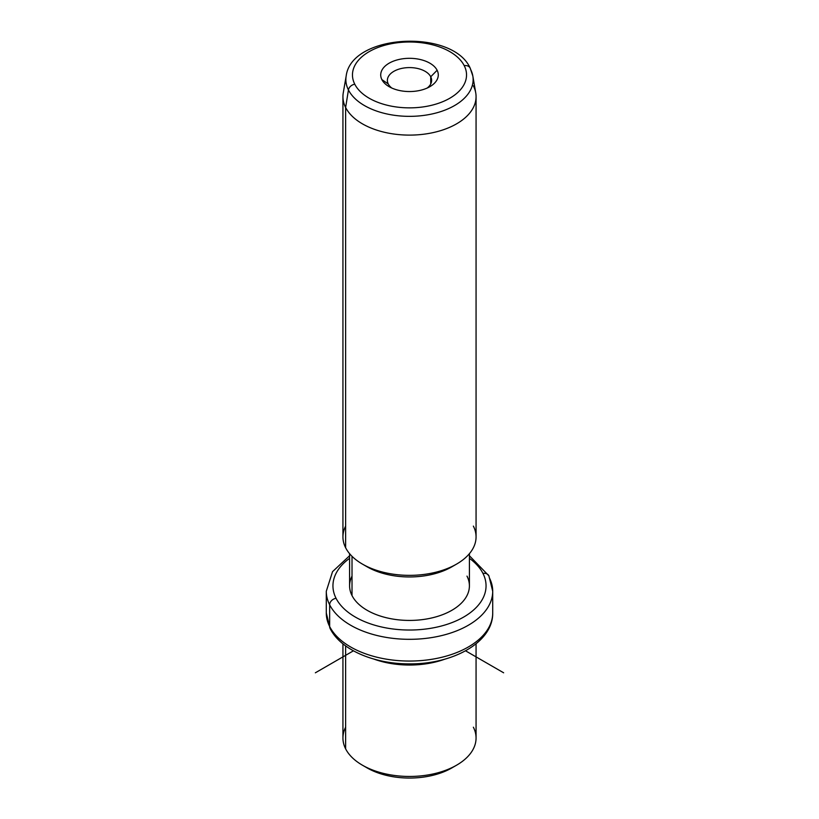<?xml version="1.0" encoding="UTF-8"?>
<svg xmlns="http://www.w3.org/2000/svg" width="819" height="819" viewBox="0 0 819 819"><rect width="100%" height="100%" fill="white"/><g stroke="black" fill="none" stroke-linecap="round" stroke-linejoin="round"><path stroke-width="1.23" d="M364.905 766.564A59.91 34.593 0 0 0 454.095 766.564A59.91 34.593 180 0 1 451.863 767.915A59.91 34.593 180 0 1 367.137 767.915L362.428 765.202A66.564 38.432 0 0 0 456.572 765.202A66.564 38.432 0 0 0 473.372 727.211M345.628 727.211A66.564 38.432 0 0 0 345.628 748.842A66.564 38.432 0 0 0 362.428 765.202M476.064 643.806L476.064 738.021A66.564 38.432 180 0 1 418.97 776.064A66.564 38.432 180 0 1 345.628 748.842L345.628 645.874L345.628 748.842A66.564 38.432 180 0 1 342.936 738.021L342.936 643.806M373.925 659.09A66.564 38.432 0 0 0 445.075 659.09A66.564 38.432 180 0 1 373.925 659.09M349.59 555.732L332.534 571.672L326.29 591.277A83.21 48.045 0 0 0 329.658 604.801A83.21 48.045 180 0 1 326.29 591.277L326.29 613.011A83.21 48.045 0 0 0 329.658 626.545A6.654 5.211 153.1 0 0 330.108 628.48A6.654 5.211 -26.9 0 1 329.658 626.545A83.21 48.045 0 0 0 421.335 660.564A83.21 48.045 0 0 0 492.71 613.011A83.21 48.045 180 0 1 421.335 660.564A83.21 48.045 180 0 1 329.658 626.545A83.21 48.045 180 0 1 326.29 613.011L330.108 628.48C340.776 650.051 374.385 664.045 409.541 663.871C452.917 664.322 493.12 642.301 492.71 613.011L492.71 591.277A83.21 48.045 0 0 0 489.342 577.753M329.658 604.801L329.658 626.545L329.658 604.801A83.21 48.045 0 0 0 421.335 638.83A83.21 48.045 0 0 0 492.71 591.277A83.21 48.045 180 0 1 421.335 638.83A83.21 48.045 180 0 1 329.658 604.801A6.654 5.211 -26.9 0 1 336.046 598.279A6.654 5.211 153.1 0 0 329.658 604.801M492.71 591.277L488.892 575.818A6.654 5.211 153.1 0 0 482.954 573.392A76.556 44.195 0 0 0 469.41 558.323A76.556 44.195 180 0 1 482.954 573.392A6.654 5.211 -26.9 0 1 488.892 575.818L469.41 555.732M349.59 558.323A76.556 44.195 0 0 0 336.046 598.279A76.556 44.195 0 0 0 431.05 628.245A76.556 44.195 0 0 0 482.954 573.392A76.556 44.195 180 0 1 431.05 628.245A76.556 44.195 180 0 1 336.046 598.279A76.556 44.195 180 0 1 349.59 558.323M352.016 576.105A59.91 34.593 0 0 0 352.016 595.577A59.91 34.593 0 0 0 426.371 619.031A59.91 34.593 0 0 0 466.984 576.105M469.41 553.675L469.41 585.841A59.91 34.593 180 0 1 418.018 620.075A59.91 34.593 180 0 1 352.016 595.577L352.016 556.296L352.016 595.577A59.91 34.593 180 0 1 349.59 585.841L349.59 553.675M364.905 565.458A59.91 34.593 0 0 0 454.095 565.458A59.91 34.593 180 0 1 451.863 566.82A59.91 34.593 180 0 1 367.137 566.82L362.428 564.096A66.564 38.432 0 0 0 456.572 564.096A66.564 38.432 0 0 0 473.372 526.105M345.628 526.105A66.564 38.432 0 0 0 345.628 547.747A66.564 38.432 0 0 0 362.428 564.096M476.064 96.673L476.064 536.926A66.564 38.432 180 0 1 418.97 574.969A66.564 38.432 180 0 1 345.628 547.747L345.628 107.494A66.564 38.432 0 0 0 418.97 134.715A66.564 38.432 0 0 0 476.064 96.673A66.564 38.432 0 0 0 473.372 85.852M342.936 96.673A66.564 38.432 0 0 0 345.628 107.494L345.628 547.747A66.564 38.432 180 0 1 342.936 536.926L342.936 96.673M348.444 89.957A63.626 36.732 0 0 0 421.672 115.674A63.626 36.732 0 0 0 472.819 75.962A63.626 36.732 0 0 0 470.556 69.267A6.654 5.211 153.1 0 0 470.167 68.079A6.654 5.211 153.1 0 0 464.23 65.663A6.654 5.211 -26.9 0 1 470.167 68.079L472.819 75.962A63.626 36.732 180 0 1 421.672 115.674A63.626 36.732 180 0 1 348.444 89.957L345.628 107.494L348.444 89.957A6.654 5.211 -26.9 0 1 354.77 84.203A57.043 32.934 0 0 0 425.563 106.531A57.043 32.934 0 0 0 464.23 65.663A57.043 32.934 0 0 0 393.437 43.335A57.043 32.934 0 0 0 354.77 84.203A6.654 5.211 153.1 0 0 348.444 89.957A63.626 36.732 180 0 1 346.181 75.962A63.626 36.732 0 0 0 348.444 89.957M472.819 75.962L475.737 92.854A66.564 38.432 180 0 1 422.235 134.398A66.564 38.432 180 0 1 345.628 107.494A66.564 38.432 180 0 1 343.263 92.854L346.181 75.962C351.443 33.651 452.692 28.757 470.167 68.079M354.77 84.203A57.043 32.934 180 0 1 393.437 43.335A57.043 32.934 180 0 1 464.23 65.663A57.043 32.934 180 0 1 425.563 106.531A57.043 32.934 180 0 1 354.77 84.203M437.121 70.25A28.778 16.615 0 0 0 401.402 58.988A28.778 16.615 0 0 0 381.879 79.607A28.778 16.615 0 0 0 417.598 90.878A28.778 16.615 0 0 0 437.121 70.25L430.733 76.771A22.123 12.776 0 0 0 403.276 68.11A22.123 12.776 0 0 0 388.267 83.968L381.879 79.607A28.778 16.615 180 0 1 401.402 58.988A28.778 16.615 180 0 1 437.121 70.25A28.778 16.615 180 0 1 429.852 86.681A28.778 16.615 180 0 1 389.148 86.681A28.778 16.615 180 0 1 381.879 79.607L388.267 83.968A22.123 12.776 0 0 0 391.81 88.042A22.123 12.776 180 0 1 388.267 83.968A22.123 12.776 180 0 1 387.377 80.364A22.123 12.776 180 0 1 406.357 67.721A22.123 12.776 180 0 1 430.733 76.771L437.121 70.25M427.19 88.042A22.123 12.776 0 0 0 430.733 76.771L430.733 83.968L430.733 76.771A22.123 12.776 180 0 1 431.623 80.364A22.123 12.776 180 0 1 427.19 88.042M353.439 650.818L315.356 672.798M465.561 650.818L503.644 672.798M456.572 765.202L451.863 767.915M456.572 564.096L451.863 566.82"/></g></svg>
